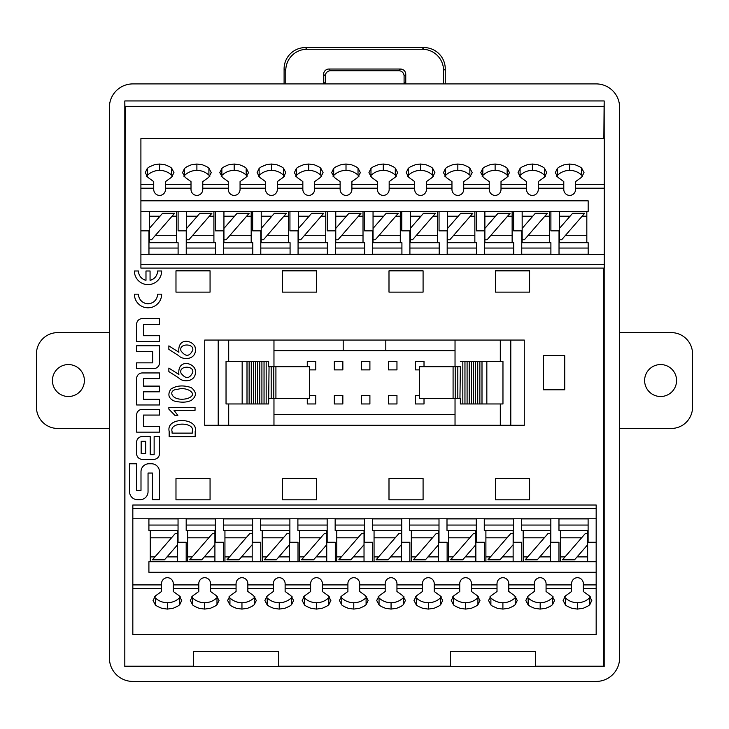 <?xml version="1.0" encoding="UTF-8"?>
<svg xmlns="http://www.w3.org/2000/svg" width="729" height="729" viewBox="0 0 729 729"><rect width="100%" height="100%" fill="white"/><g stroke="black" fill="none" stroke-linecap="round" stroke-linejoin="round"><path stroke-width="1.09" d="M159.46 335.704L159.46 341.409L136.642 341.409L136.642 324.232A5.613 5.613 0 0 1 142.255 318.619L159.46 318.619L159.46 324.332L143.431 324.332L143.431 335.704L159.46 335.704M138.483 294.17A9.541 9.541 0 0 0 148.023 303.711A9.541 9.541 0 0 0 157.564 294.17L161.656 294.17A13.632 13.632 0 0 1 148.023 307.802A13.632 13.632 0 0 1 134.391 294.17L138.483 294.17M168.864 349.373L168.864 345.874L178.906 352.262C177.293 337.882 191.481 339.45 194.98 346.667C198.206 359.588 183.353 360.937 178.605 355.606L168.864 349.373M174.113 400.986C168.481 398.371 167.415 394.389 170.914 389.04C176.555 385.477 183.325 384.994 191.235 387.591C196.693 392.002 196.748 396.239 191.381 400.303C187.043 402.526 181.284 402.754 174.113 400.986M169.164 436.625L169.164 431.45C165.729 416.35 198.798 417.48 195.19 431.45L195.19 436.625L169.164 436.625M603.858 138.556L604.095 106.37L124.905 106.37L124.814 100.948L124.814 666.516L604.186 666.516L604.186 268.108M124.814 666.516L125.142 106.598L603.858 106.598M125.142 666.188L193.531 666.188M278.742 666.188L450.258 666.188M535.469 666.188L603.858 666.188L603.858 268.108M195.035 407.329L195.035 410.372L174.04 410.372L177.84 415.393L174.951 415.393L168.864 409.151L168.864 407.329L195.035 407.329M168.864 371.59L168.864 368.09L178.906 374.478C177.293 360.099 191.481 361.666 194.98 368.892C198.206 381.814 183.353 383.153 178.605 377.832L168.864 371.59M152.416 499.684L159.46 499.684L159.46 471.736A7.964 7.964 0 0 0 151.495 463.762L148.962 463.762A7.964 7.964 0 0 0 140.998 471.736L140.998 490.407L136.624 490.407L136.624 463.772L129.58 463.772L129.58 491.72A7.964 7.964 0 0 0 137.553 499.693L140.077 499.693A7.964 7.964 0 0 0 148.042 491.72L148.042 473.048L152.416 473.048L152.416 499.684M159.46 426.447L159.46 432.151L136.642 432.151L136.642 414.974A5.613 5.613 0 0 1 142.255 409.361L159.46 409.361L159.46 415.074L143.431 415.074L143.431 426.447L159.46 426.447M142.255 459.343L153.837 459.343A5.613 5.613 0 0 0 159.451 453.73L159.451 436.553L154.138 436.553L154.138 454.677L150.22 454.677L150.22 436.553L142.255 436.553A5.613 5.613 0 0 0 136.642 442.166L136.642 453.73A5.613 5.613 0 0 0 142.255 459.343M150.065 270.988L150.065 280.31A9.541 9.541 0 0 0 157.564 270.988L161.656 270.988A13.632 13.632 0 0 1 148.023 284.629A13.632 13.632 0 0 1 134.391 270.988L138.483 270.988A9.541 9.541 0 0 0 145.982 280.31L145.982 270.988L150.065 270.988M136.642 368.555L153.837 368.555A5.613 5.613 0 0 0 159.451 362.942L159.451 345.765L136.642 345.765L136.642 351.469L152.662 351.469L152.662 362.842L136.642 362.842L136.642 368.555M159.46 399.255L159.46 404.969L136.642 404.969L136.642 378.561A5.613 5.613 0 0 1 142.255 372.947L159.46 372.947L159.46 378.661L143.44 378.661L143.44 386.106L159.46 386.106L159.46 391.819L143.44 391.819L143.44 399.255L159.46 399.255M124.814 100.948L604.186 100.948L604.186 138.556M604.186 100.948L604.095 106.37M619.595 107.327A23.446 23.428 -45 0 0 596.167 83.908L132.833 83.908A23.446 23.428 45 0 0 109.405 107.327L109.405 658.005A23.446 23.428 135 0 0 132.833 681.424L596.167 681.424A23.446 23.428 45 0 0 619.595 658.005L619.595 107.327M535.469 666.516L535.469 651.598L450.258 651.598L450.258 666.516M278.742 666.516L278.742 651.598L193.531 651.598L193.531 666.516M284.1 83.908L284.1 68.845A21.36 21.305 -135 0 1 305.378 47.576L423.986 47.576A21.36 21.305 -45 0 1 445.255 68.845L443.578 70.522L443.578 83.908M305.378 47.576L307.055 49.253A21.36 21.305 -135 0 0 285.777 70.522L284.1 68.845M285.777 83.908L285.777 70.522M323.712 83.908A5.331 5.322 0 0 1 323.603 82.842L323.603 74.358A5.34 5.322 45 0 1 328.916 69.036L330.592 70.713A5.34 5.322 45 0 0 325.28 76.026L323.603 74.358M323.603 82.842L325.28 82.842L325.28 76.026M330.592 70.713L398.763 70.713L400.44 69.036L328.916 69.036M400.44 69.036A5.34 5.322 135 0 1 405.761 74.358L405.761 82.842A5.331 5.322 0 0 1 405.652 83.908M405.761 74.358L404.085 76.026A5.34 5.322 135 0 0 398.763 70.713M404.085 76.026L404.085 82.842L405.761 82.842M403.975 83.908A5.331 5.322 0 0 0 404.085 82.842M325.28 82.842A5.331 5.322 0 0 0 325.38 83.908M445.255 83.908L445.255 68.845M443.578 70.522A21.36 21.305 -45 0 0 422.31 49.253L423.986 47.576M307.055 49.253L422.31 49.253M326.747 533.336L324.542 533.336L301.533 559.808L313.588 559.808L326.747 544.7L326.747 530.402L297.888 530.402L297.888 518.911L327.166 518.911L327.166 542.258L335.294 542.258L335.294 561.722L335.294 542.258M353.401 556.901L364.026 544.7L364.026 533.336L361.821 533.336L338.812 559.808L350.868 559.808L353.401 556.901L364.026 556.901L364.026 561.722L336.78 561.722L336.78 530.402L364.445 530.402M364.445 525.053L335.158 525.053M322.391 588.677L322.391 591.501L328.214 595.702L330.866 600.459L328.815 604.742L326.592 606.346L322.264 608.25L316.514 609.089L310.918 608.296L306.699 606.501L304.494 604.988L302.161 600.459L304.649 595.812L310.627 591.501L310.627 588.677L285.121 588.677L285.121 591.501L290.935 595.702L293.587 600.459L291.536 604.742L289.313 606.346L284.984 608.25L279.234 609.089L273.648 608.296L269.42 606.501L267.215 604.988L264.882 600.459L267.37 595.812L273.348 591.501L273.348 588.677L247.842 588.677L247.842 591.501L253.656 595.702L256.307 600.459L254.266 604.742L252.034 606.346L247.705 608.25L241.955 609.089L236.369 608.296L232.141 606.501L229.945 604.988L227.603 600.459L230.091 595.812L236.068 591.501L236.068 588.677L210.563 588.677L210.563 591.501L216.376 595.702L219.028 600.459L216.987 604.742L214.754 606.346L210.435 608.25L204.676 609.089L199.09 608.296L194.862 606.501L192.666 604.988L190.324 600.459L192.811 595.812L198.789 591.501L198.789 588.677L173.283 588.677L173.283 591.501L179.106 595.702L181.749 600.459L179.708 604.742L177.475 606.346L173.156 608.25L167.397 609.089L161.811 608.296L157.582 606.501L155.386 604.988L153.044 600.459L155.532 595.812L161.51 591.501L161.51 588.677L132.833 588.677L132.833 634.558L596.167 634.558L596.167 588.677L583.346 588.677L583.346 591.501L589.169 595.702L591.811 600.459L589.77 604.742L587.538 606.346L583.218 608.25L577.459 609.089L571.873 608.296L567.645 606.501L565.449 604.988L563.107 600.459L565.595 595.812L571.572 591.501L571.572 588.677L546.067 588.677L546.067 591.501L551.889 595.702L554.532 600.459L552.491 604.742L550.258 606.346L545.939 608.25L540.18 609.089L534.594 608.296L530.366 606.501L528.17 604.988L525.828 600.459L528.315 595.812L534.293 591.501L534.293 588.677L508.787 588.677L508.787 591.501L514.61 595.702L517.253 600.459L515.212 604.742L512.979 606.346L508.66 608.25L502.901 609.089L497.315 608.296L492.321 606.036L490.89 604.988L488.548 600.459L491.036 595.812L497.014 591.501L497.014 588.677L471.508 588.677L471.508 591.501L477.331 595.702L479.974 600.459L477.932 604.742L475.7 606.346L471.381 608.25L465.621 609.089L460.035 608.296L455.816 606.501L453.611 604.988L451.269 600.459L453.757 595.812L459.735 591.501L459.735 588.677L434.229 588.677L434.229 591.501L440.052 595.702L442.694 600.459L440.653 604.742L438.421 606.346L434.101 608.25L428.342 609.089L422.756 608.296L418.537 606.501L416.332 604.988L413.99 600.459L416.478 595.812L422.456 591.501L422.456 588.677L396.95 588.677L396.95 591.501L402.772 595.702L405.415 600.459L403.374 604.742L401.141 606.346L396.822 608.25L391.063 609.089L385.477 608.296L381.258 606.501L379.053 604.988L376.711 600.459L379.198 595.812L385.185 591.501L385.185 588.677L359.67 588.677L359.67 583.947A6.023 5.887 90 0 0 353.784 577.696A6.023 5.887 90 0 0 347.906 583.947L347.906 588.677L322.391 588.677L322.391 583.492M372.574 542.258L372.574 561.722L372.574 542.258L364.445 542.258L364.445 518.911L335.158 518.911L335.158 530.402L336.78 530.402M359.67 588.677L359.67 591.501L365.493 595.702L368.136 600.459L366.095 604.742L363.862 606.346L359.543 608.25L353.784 609.089L348.198 608.296L343.979 606.501L341.773 604.988L339.432 600.459L341.919 595.812L347.906 591.501L347.906 588.677M596.167 505.006L132.833 505.006L132.833 508.468L596.167 508.468L596.167 505.006M385.185 588.677L385.185 583.947A6.023 5.887 90 0 1 391.063 577.696A6.023 5.887 90 0 1 396.95 583.947L396.95 588.677M422.456 588.677L422.456 583.947A6.023 5.887 90 0 1 428.342 577.696A6.023 5.887 90 0 1 434.229 583.947L434.229 588.677M459.735 588.677L459.735 583.947A6.023 5.887 90 0 1 465.621 577.696A6.023 5.887 90 0 1 471.508 583.947L471.508 588.677M497.014 588.677L497.014 583.947A6.023 5.887 90 0 1 502.901 577.696A6.023 5.887 90 0 1 508.787 583.947L508.787 588.677M534.293 588.677L534.293 583.947A6.023 5.887 90 0 1 540.18 577.696A6.023 5.887 90 0 1 546.067 583.947L546.067 588.677M571.572 588.677L571.572 583.947A6.023 5.887 90 0 1 577.459 577.696A6.023 5.887 90 0 1 583.346 583.947L583.346 588.677M596.167 588.677L596.167 508.468M150.256 561.722L150.256 537.811L171.534 537.811L152.425 559.808L164.472 559.808L167.005 556.901L177.493 556.901L177.493 561.722L148.907 561.722L148.907 572.283L596.167 572.283M167.005 556.901L177.493 544.855L177.493 530.402L148.907 530.402L148.907 518.911L178.049 518.911L178.049 542.258L186.187 542.258L186.187 561.722L186.187 542.258M204.284 556.901L214.909 544.7L214.909 533.336L212.704 533.336L189.695 559.808L201.751 559.808L204.284 556.901L214.909 556.901L214.909 561.722L177.493 561.722M214.909 533.336L214.909 530.402L186.187 530.402L186.187 518.911L215.328 518.911L215.328 542.258L223.466 542.258L223.466 561.722L223.466 542.258M241.563 556.901L252.188 544.7L252.188 533.336L249.983 533.336L226.974 559.808L239.03 559.808L241.563 556.901L252.188 556.901L252.188 561.722L214.909 561.722M252.608 530.402L223.329 530.402L223.329 518.911L252.608 518.911L252.608 542.258L260.736 542.258L260.736 561.722L260.736 542.258M278.843 556.901L289.468 544.7L289.468 533.336L287.262 533.336L264.253 559.808L276.309 559.808L278.843 556.901L289.468 556.901L289.468 561.722L252.188 561.722M289.468 533.336L289.468 530.402L260.608 530.402L260.608 518.911L289.887 518.911L289.887 542.258L298.015 542.258L298.015 561.722L298.015 542.258M316.122 556.901L326.747 556.901L326.747 561.722L289.468 561.722M336.78 561.722L326.747 561.722M390.671 556.901L401.305 544.7L401.305 533.336L399.1 533.336L376.091 559.808L388.138 559.808L390.671 556.901L401.305 556.901L401.305 561.722L364.026 561.722M401.305 533.336L401.305 530.402L372.437 530.402L372.437 518.911L401.725 518.911L401.725 542.258L409.853 542.258L409.853 561.722L409.853 542.258M427.95 556.901L438.585 544.7L438.585 533.336L436.37 533.336L413.37 559.808L425.417 559.808L427.95 556.901L438.585 556.901L438.585 561.722L401.305 561.722M439.004 530.402L409.716 530.402L409.716 518.911L439.004 518.911L439.004 542.258L447.132 542.258L447.132 561.722L447.132 542.258M465.23 556.901L475.855 544.7L475.855 533.336L473.65 533.336L450.65 559.808L462.696 559.808L465.23 556.901L475.855 556.901L475.855 561.722L438.585 561.722M475.855 533.336L475.855 530.402L446.995 530.402L446.995 518.911L476.283 518.911L476.283 542.258L484.411 542.258L484.411 561.722L484.411 542.258M502.509 556.901L513.134 544.7L513.134 533.336L510.929 533.336L487.929 559.808L499.976 559.808L502.509 556.901L513.134 556.901L513.134 561.722L475.855 561.722M513.134 533.336L513.134 530.402L484.275 530.402L484.275 518.911L513.562 518.911L513.562 542.258L521.691 542.258L521.691 561.722L521.691 542.258M539.788 556.901L550.413 544.7L550.413 533.336L548.208 533.336L525.208 559.808L537.255 559.808L539.788 556.901L550.413 556.901L550.413 561.722L513.134 561.722M550.832 530.402L521.554 530.402L521.554 518.911L550.832 518.911L550.832 542.258L558.97 542.258L558.97 561.722L558.97 542.258M577.067 556.901L587.647 544.754L587.647 533.336L585.487 533.336L562.478 559.808L574.534 559.808L577.067 556.901L587.647 556.901L587.647 561.722L550.413 561.722M587.647 533.336L587.647 530.402L558.97 530.402L558.97 518.911L588.112 518.911L588.112 542.258L596.167 542.258M132.833 508.468L132.833 588.677M161.51 588.677L161.51 583.947A6.023 5.887 90 0 1 167.397 577.696A6.023 5.887 90 0 1 173.283 583.947L173.283 588.677M198.789 588.677L198.789 583.947A6.023 5.887 90 0 1 204.676 577.696A6.023 5.887 90 0 1 210.563 583.947L210.563 588.677M236.068 588.677L236.068 583.947A6.023 5.887 90 0 1 241.955 577.696A6.023 5.887 90 0 1 247.842 583.947L247.842 588.677M273.348 588.677L273.348 583.947A6.023 5.887 90 0 1 279.234 577.696A6.023 5.887 90 0 1 285.121 583.947L285.121 588.677M310.627 588.677L310.627 583.947A6.023 5.887 90 0 1 316.514 577.696A6.023 5.887 90 0 1 322.391 583.947M587.647 561.722L596.167 561.722M326.747 556.901L326.747 544.7M303.51 596.878A7.354 7.19 180 0 0 304.494 597.98A17.396 17.013 180 0 0 316.514 602.737A17.396 17.013 0 0 0 328.815 597.689A7.354 7.19 180 0 0 329.508 596.878M299.501 561.722L299.501 537.811L320.651 537.811M299.501 556.901L304.057 556.901M299.501 537.811L299.501 530.402M304.494 604.988L304.494 597.98M328.815 604.742L328.815 597.689M310.627 583.947L310.627 583.492M327.166 525.053L297.888 525.053M252.608 525.053L223.329 525.053M214.909 556.901L214.909 544.7M191.681 596.878A7.354 7.19 180 0 0 192.666 597.98A17.396 17.013 180 0 0 204.676 602.737A17.396 17.013 0 0 0 216.987 597.689A7.354 7.19 180 0 0 217.67 596.878M187.663 561.722L187.663 537.811L208.813 537.811M187.663 556.901L192.228 556.901M187.663 537.811L187.663 530.402M192.666 604.988L192.666 597.98M216.987 604.742L216.987 597.689M210.563 583.947L210.563 583.492M198.789 583.947L198.789 583.492M215.328 525.053L186.187 525.053M177.493 556.901L177.493 544.855M150.256 556.901L154.949 556.901M177.493 533.336L175.425 533.336L171.534 537.811M150.256 537.811L150.256 530.402M173.283 583.947L173.283 583.492M161.51 583.947L161.51 583.492M155.386 604.988L155.386 597.98A17.396 17.013 180 0 0 167.397 602.737A17.396 17.013 0 0 0 179.708 597.689A7.354 7.19 180 0 0 180.391 596.878M154.402 596.878A7.354 7.19 180 0 0 155.386 597.98M179.708 604.742L179.708 597.689M177.493 530.402L178.049 530.402M178.049 525.053L148.907 525.053M178.049 537.446L177.493 537.446M289.468 556.901L289.468 544.7M266.231 596.878A7.354 7.19 180 0 0 267.215 597.98A17.396 17.013 180 0 0 279.234 602.737A17.396 17.013 0 0 0 291.536 597.689A7.354 7.19 180 0 0 292.229 596.878M262.221 561.722L262.221 537.811L283.371 537.811M262.221 556.901L266.787 556.901M262.221 537.811L262.221 530.402M267.215 604.988L267.215 597.98M291.536 604.742L291.536 597.689M285.121 583.947L285.121 583.492M273.348 583.947L273.348 583.492M289.887 525.053L260.608 525.053M252.188 556.901L252.188 544.7M228.961 596.878A7.354 7.19 180 0 0 229.945 597.98A17.396 17.013 180 0 0 241.955 602.737A17.396 17.013 0 0 0 254.266 597.689A7.354 7.19 180 0 0 254.95 596.878M224.942 561.722L224.942 537.811L246.092 537.811M224.942 556.901L229.507 556.901M252.188 530.402L252.188 533.336M224.942 537.811L224.942 530.402M229.945 604.988L229.945 597.98M254.266 604.742L254.266 597.689M247.842 583.947L247.842 583.492M236.068 583.947L236.068 583.492M550.832 525.053L521.554 525.053M513.134 556.901L513.134 544.7M489.906 596.878A7.354 7.19 180 0 0 490.89 597.98A17.396 17.013 180 0 0 502.901 602.737A17.396 17.013 0 0 0 515.212 597.689A7.354 7.19 180 0 0 515.895 596.878M485.897 561.722L485.897 537.811L507.047 537.811M485.897 556.901L490.453 556.901M485.897 537.811L485.897 530.402M490.89 604.988L490.89 597.98M515.212 604.742L515.212 597.689M508.787 583.947L508.787 583.492M497.014 583.947L497.014 583.492M513.562 525.053L484.275 525.053M475.855 556.901L475.855 544.7M452.627 596.878A7.354 7.19 180 0 0 453.611 597.98A17.396 17.013 180 0 0 465.621 602.737A17.396 17.013 0 0 0 477.932 597.689A7.354 7.19 180 0 0 478.616 596.878M448.617 561.722L448.617 537.811L469.768 537.811M448.617 556.901L453.174 556.901M448.617 537.811L448.617 530.402M453.611 604.988L453.611 597.98M477.932 604.742L477.932 597.689M471.508 583.947L471.508 583.492M459.735 583.947L459.735 583.492M476.283 525.053L446.995 525.053M439.004 525.053L409.716 525.053M401.305 556.901L401.305 544.7M378.069 596.878A7.354 7.19 180 0 0 379.053 597.98A17.396 17.013 180 0 0 391.063 602.737A17.396 17.013 0 0 0 403.374 597.689A7.354 7.19 180 0 0 404.066 596.878M374.059 561.722L374.059 537.811L395.209 537.811M374.059 556.901L378.615 556.901M374.059 537.811L374.059 530.402M379.053 604.988L379.053 597.98M403.374 604.742L403.374 597.689M396.95 583.947L396.95 583.492M385.185 583.947L385.185 583.492M401.725 525.053L372.437 525.053M438.585 556.901L438.585 544.7M415.348 596.878A7.354 7.19 180 0 0 416.332 597.98A17.396 17.013 180 0 0 428.342 602.737A17.396 17.013 0 0 0 440.653 597.689A7.354 7.19 180 0 0 441.346 596.878M411.338 561.722L411.338 537.811L432.488 537.811M411.338 556.901L415.894 556.901M438.585 530.402L438.585 533.336M411.338 537.811L411.338 530.402M416.332 604.988L416.332 597.98M440.653 604.742L440.653 597.689M434.229 583.947L434.229 583.492M422.456 583.947L422.456 583.492M364.026 556.901L364.026 544.7M340.789 596.878A7.354 7.19 180 0 0 341.773 597.98A17.396 17.013 180 0 0 353.784 602.737A17.396 17.013 0 0 0 366.095 597.689A7.354 7.19 180 0 0 366.787 596.878M336.78 537.811L357.93 537.811M336.78 556.901L341.336 556.901M364.026 530.402L364.026 533.336M341.773 604.988L341.773 597.98M366.095 604.742L366.095 597.689M359.67 583.947L359.67 583.492M347.906 583.947L347.906 583.492M587.647 556.901L587.647 544.754M560.401 561.722L560.401 537.811L581.596 537.811M560.401 556.901L565.011 556.901M564.465 596.878A7.354 7.19 180 0 0 565.449 597.98A17.396 17.013 180 0 0 577.459 602.737A17.396 17.013 0 0 0 589.77 597.689A7.354 7.19 180 0 0 590.454 596.878M560.401 537.811L560.401 530.402M583.346 583.947L583.346 583.492M571.572 583.947L571.572 583.492M565.449 604.988L565.449 597.98M589.77 604.742L589.77 597.689M588.112 525.053L558.97 525.053M587.647 530.402L588.112 530.402M588.112 537.446L587.647 537.446M588.112 531.14L587.647 531.14M550.413 556.901L550.413 544.7M527.185 596.878A7.354 7.19 180 0 0 528.17 597.98A17.396 17.013 180 0 0 540.18 602.737A17.396 17.013 0 0 0 552.491 597.689A7.354 7.19 180 0 0 553.174 596.878M523.167 561.722L523.167 537.811L544.317 537.811M523.167 556.901L527.732 556.901M550.413 530.402L550.413 533.336M523.167 537.811L523.167 530.402M528.17 604.988L528.17 597.98M552.491 604.742L552.491 597.689M546.067 583.947L546.067 583.492M534.293 583.947L534.293 583.492M447.606 239.768L449.811 239.768L472.82 213.296L460.764 213.296L447.606 228.414L447.606 242.711L476.474 242.711L476.474 254.202L447.187 254.202L447.187 230.847L439.058 230.847L439.058 211.392L439.058 230.847M420.961 216.212L410.327 228.414L410.327 239.768L412.532 239.768L435.541 213.296L423.485 213.296L420.961 216.212L410.327 216.212L410.327 211.392L437.573 211.392L437.573 242.711L409.908 242.711M409.908 248.051L439.195 248.051M451.962 184.437L451.962 181.612L446.139 177.411L443.487 172.655L445.537 168.363L447.761 166.768L453.019 164.608L457.839 164.025L463.434 164.818L467.654 166.604L469.859 168.117L472.192 172.655L469.704 177.293L463.726 181.612L463.726 184.437L489.241 184.437L489.241 181.612L483.418 177.411L480.766 172.655L482.817 168.363L485.04 166.768L490.298 164.608L495.119 164.025L500.714 164.818L504.933 166.604L507.138 168.117L509.471 172.655L506.983 177.293L501.005 181.612L501.005 184.437L526.511 184.437L526.511 181.612L520.697 177.411L518.046 172.655L520.087 168.363L522.319 166.768L527.577 164.608L532.398 164.025L537.984 164.818L542.212 166.604L544.408 168.117L546.75 172.655L544.262 177.293L538.284 181.612L538.284 184.437L563.79 184.437L563.79 181.612L557.977 177.411L555.325 172.655L557.366 168.363L559.599 166.768L563.918 164.863L569.677 164.025L575.263 164.818L579.491 166.604L581.687 168.117L584.029 172.655L581.542 177.293L575.564 181.612L575.564 184.437L604.241 184.437L604.241 138.556L140.907 138.556L140.907 184.437L153.728 184.437L153.728 181.612L147.914 177.411L145.262 172.655L147.304 168.363L149.536 166.768L154.794 164.608L159.615 164.025L165.201 164.818L169.429 166.604L171.625 168.117L173.967 172.655L171.479 177.293L165.501 181.612L165.501 184.437L191.007 184.437L191.007 181.612L185.193 177.411L182.542 172.655L184.583 168.363L186.815 166.768L191.135 164.863L196.894 164.025L202.48 164.818L206.708 166.604L208.904 168.117L211.246 172.655L208.758 177.293L202.78 181.612L202.78 184.437L228.286 184.437L228.286 181.612L222.463 177.411L219.821 172.655L221.862 168.363L224.095 166.768L228.414 164.863L234.173 164.025L239.759 164.818L243.987 166.604L246.183 168.117L248.525 172.655L246.037 177.293L240.06 181.612L240.06 184.437L265.566 184.437L265.566 181.612L259.743 177.411L257.1 172.655L259.141 168.363L261.374 166.768L266.623 164.608L271.452 164.025L277.038 164.818L281.257 166.604L283.463 168.117L285.804 172.655L283.317 177.293L277.339 181.612L277.339 184.437L302.845 184.437L302.845 181.612L297.022 177.411L294.379 172.655L296.421 168.363L298.653 166.768L303.902 164.608L308.732 164.025L314.317 164.818L318.537 166.604L320.742 168.117L323.084 172.655L320.596 177.293L314.618 181.612L314.618 184.437L340.124 184.437L340.124 181.612L334.301 177.411L331.659 172.655L333.7 168.363L335.932 166.768L341.181 164.608L346.011 164.025L351.597 164.818L355.816 166.604L358.021 168.117L360.363 172.655L357.875 177.293L351.897 181.612L351.897 184.437L377.403 184.437L377.403 181.612L371.58 177.411L368.938 172.655L370.979 168.363L373.212 166.768L378.46 164.608L383.29 164.025L388.876 164.818L393.095 166.604L395.3 168.117L397.642 172.655L395.154 177.293L389.168 181.612L389.168 184.437L414.683 184.437L414.683 189.157A6.023 5.887 -90 0 0 420.569 195.408A6.023 5.887 -90 0 0 426.447 189.157L426.447 184.437L451.962 184.437L451.962 189.622M401.779 230.847L401.779 211.392L401.779 230.847L409.908 230.847L409.908 254.202L439.195 254.202L439.195 242.711L437.573 242.711M414.683 184.437L414.683 181.612L408.86 177.411L406.217 172.655L408.258 168.363L410.491 166.768L415.74 164.608L420.569 164.025L426.155 164.818L430.374 166.604L432.579 168.117L434.921 172.655L432.434 177.293L426.447 181.612L426.447 184.437M140.907 268.108L604.241 268.108L604.241 264.645L140.907 264.645L140.907 268.108M389.168 184.437L389.168 189.157A6.023 5.887 -90 0 1 383.29 195.408A6.023 5.887 -90 0 1 377.403 189.157L377.403 184.437M351.897 184.437L351.897 189.157A6.023 5.887 -90 0 1 346.011 195.408A6.023 5.887 -90 0 1 340.124 189.157L340.124 184.437M314.618 184.437L314.618 189.157A6.023 5.887 -90 0 1 308.732 195.408A6.023 5.887 -90 0 1 302.845 189.157L302.845 184.437M277.339 184.437L277.339 189.157A6.023 5.887 -90 0 1 271.452 195.408A6.023 5.887 -90 0 1 265.566 189.157L265.566 184.437M240.06 184.437L240.06 189.157A6.023 5.887 -90 0 1 234.173 195.408A6.023 5.887 -90 0 1 228.286 189.157L228.286 184.437M202.78 184.437L202.78 189.157A6.023 5.887 -90 0 1 196.894 195.408A6.023 5.887 -90 0 1 191.007 189.157L191.007 184.437M165.501 184.437L165.501 189.157A6.023 5.887 -90 0 1 159.615 195.408A6.023 5.887 -90 0 1 153.728 189.157L153.728 184.437M140.907 184.437L140.907 264.645M586.827 211.392L586.827 235.294L565.54 235.294L584.658 213.296L572.602 213.296L570.069 216.212L559.58 216.212L559.58 211.392L588.166 211.392L588.166 200.821L140.907 200.821M570.069 216.212L559.58 228.259L559.58 242.711L588.166 242.711L588.166 254.202L559.025 254.202L559.025 230.847L550.896 230.847L550.896 211.392L550.896 230.847M532.79 216.212L522.164 228.414L522.164 239.768L524.37 239.768L547.379 213.296L535.323 213.296L532.79 216.212L522.164 216.212L522.164 211.392L559.58 211.392M522.164 239.768L522.164 242.711L550.896 242.711L550.896 254.202L521.745 254.202L521.745 230.847L513.617 230.847L513.617 211.392L513.617 230.847M495.51 216.212L484.885 228.414L484.885 239.768L487.09 239.768L510.1 213.296L498.044 213.296L495.51 216.212L484.885 216.212L484.885 211.392L522.164 211.392M484.885 239.768L484.885 242.711L513.745 242.711L513.745 254.202L484.466 254.202L484.466 230.847L476.338 230.847L476.338 211.392L476.338 230.847M458.231 216.212L447.606 216.212L447.606 211.392L484.885 211.392M437.573 211.392L447.606 211.392M383.682 216.212L373.048 228.414L373.048 239.768L375.262 239.768L398.262 213.296L386.215 213.296L383.682 216.212L373.048 216.212L373.048 211.392L410.327 211.392M372.628 242.711L401.916 242.711L401.916 254.202L372.628 254.202L372.628 230.847L364.5 230.847L364.5 211.392L364.5 230.847M346.403 216.212L335.768 228.414L335.768 239.768L337.983 239.768L360.983 213.296L348.936 213.296L346.403 216.212L335.768 216.212L335.768 211.392L373.048 211.392M335.768 239.768L335.768 242.711L364.637 242.711L364.637 254.202L335.349 254.202L335.349 230.847L327.221 230.847L327.221 211.392L327.221 230.847M309.123 216.212L298.498 228.414L298.498 239.768L300.703 239.768L323.703 213.296L311.657 213.296L309.123 216.212L298.498 216.212L298.498 211.392L335.768 211.392M298.07 242.711L327.357 242.711L327.357 254.202L298.07 254.202L298.07 230.847L289.942 230.847L289.942 211.392L289.942 230.847M271.844 216.212L261.219 228.414L261.219 239.768L263.424 239.768L286.424 213.296L274.377 213.296L271.844 216.212L261.219 216.212L261.219 211.392L298.498 211.392M261.219 239.768L261.219 242.711L290.078 242.711L290.078 254.202L260.791 254.202L260.791 230.847L252.662 230.847L252.662 211.392L252.662 230.847M234.565 216.212L223.94 228.414L223.94 239.768L226.145 239.768L249.145 213.296L237.098 213.296L234.565 216.212L223.94 216.212L223.94 211.392L261.219 211.392M223.521 242.711L252.799 242.711L252.799 254.202L223.521 254.202L223.521 230.847L215.383 230.847L215.383 211.392L215.383 230.847M197.286 216.212L186.66 228.414L186.66 239.768L188.866 239.768L211.875 213.296L199.819 213.296L197.286 216.212L186.66 216.212L186.66 211.392L223.94 211.392M186.241 242.711L215.52 242.711L215.52 254.202L186.241 254.202L186.241 230.847L178.104 230.847L178.104 211.392L178.104 230.847M160.006 216.212L149.427 228.35L149.427 239.768L151.586 239.768L174.595 213.296L162.54 213.296L160.006 216.212L149.427 216.212L149.427 211.392L186.66 211.392M149.427 239.768L149.427 242.711L178.104 242.711L178.104 254.202L148.962 254.202L148.962 230.847L140.907 230.847M604.241 264.645L604.241 184.437M575.564 184.437L575.564 189.157A6.023 5.887 -90 0 1 569.677 195.408A6.023 5.887 -90 0 1 563.79 189.157L563.79 184.437M538.284 184.437L538.284 189.157A6.023 5.887 -90 0 1 532.398 195.408A6.023 5.887 -90 0 1 526.511 189.157L526.511 184.437M501.005 184.437L501.005 189.157A6.023 5.887 -90 0 1 495.119 195.408A6.023 5.887 -90 0 1 489.241 189.157L489.241 184.437M463.726 184.437L463.726 189.157A6.023 5.887 -90 0 1 457.839 195.408A6.023 5.887 -90 0 1 451.962 189.157M149.427 211.392L140.907 211.392M447.606 216.212L447.606 228.414M470.843 176.236A7.354 7.19 -0 0 0 469.859 175.133A17.396 17.013 -0 0 0 457.839 170.376A17.396 17.013 180 0 0 445.537 175.425A7.354 7.19 -0 0 0 444.845 176.236M474.852 211.392L474.852 235.294L453.702 235.294M474.852 216.212L470.296 216.212M474.852 235.294L474.852 242.711M469.859 168.117L469.859 175.133M445.537 168.363L445.537 175.425M463.726 189.157L463.726 189.622M447.187 248.051L476.474 248.051M372.628 248.051L401.916 248.051M410.327 216.212L410.327 228.414M433.564 176.236A7.354 7.19 -0 0 0 432.579 175.133A17.396 17.013 -0 0 0 420.569 170.376A17.396 17.013 180 0 0 408.258 175.425A7.354 7.19 -0 0 0 407.566 176.236M437.573 235.294L416.423 235.294M437.573 216.212L433.017 216.212M410.327 242.711L410.327 239.768M432.579 168.117L432.579 175.133M408.258 168.363L408.258 175.425M414.683 189.157L414.683 189.622M426.447 189.157L426.447 189.622M298.07 248.051L327.357 248.051M335.768 216.212L335.768 228.414M359.005 176.236A7.354 7.19 -0 0 0 358.021 175.133A17.396 17.013 -0 0 0 346.011 170.376A17.396 17.013 180 0 0 333.7 175.425A7.354 7.19 -0 0 0 333.007 176.236M363.015 211.392L363.015 235.294L341.865 235.294M363.015 216.212L358.458 216.212M363.015 235.294L363.015 242.711M358.021 168.117L358.021 175.133M333.7 168.363L333.7 175.425M340.124 189.157L340.124 189.622M351.897 189.157L351.897 189.622M335.349 248.051L364.637 248.051M149.427 216.212L149.427 228.35M176.673 211.392L176.673 235.294L155.477 235.294M176.673 216.212L172.062 216.212M172.609 176.236A7.354 7.19 -0 0 0 171.625 175.133A17.396 17.013 -0 0 0 159.615 170.376A17.396 17.013 180 0 0 147.304 175.425A7.354 7.19 -0 0 0 146.62 176.236M176.673 235.294L176.673 242.711M153.728 189.157L153.728 189.622M165.501 189.157L165.501 189.622M171.625 168.117L171.625 175.133M147.304 168.363L147.304 175.425M148.962 248.051L178.104 248.051M149.427 242.711L148.962 242.711M148.962 235.667L149.427 235.667M148.962 241.973L149.427 241.973M223.521 248.051L252.799 248.051M261.219 216.212L261.219 228.414M284.447 176.236A7.354 7.19 -0 0 0 283.463 175.133A17.396 17.013 -0 0 0 271.452 170.376A17.396 17.013 180 0 0 259.141 175.425A7.354 7.19 -0 0 0 258.458 176.236M288.456 211.392L288.456 235.294L267.306 235.294M288.456 216.212L283.9 216.212M288.456 235.294L288.456 242.711M283.463 168.117L283.463 175.133M259.141 168.363L259.141 175.425M265.566 189.157L265.566 189.622M277.339 189.157L277.339 189.622M260.791 248.051L290.078 248.051M186.241 248.051L215.52 248.051M223.94 216.212L223.94 228.414M247.167 176.236A7.354 7.19 -0 0 0 246.183 175.133A17.396 17.013 -0 0 0 234.173 170.376A17.396 17.013 180 0 0 221.862 175.425A7.354 7.19 -0 0 0 221.179 176.236M251.186 211.392L251.186 235.294L230.036 235.294M251.186 216.212L246.621 216.212M223.94 242.711L223.94 239.768M251.186 235.294L251.186 242.711M246.183 168.117L246.183 175.133M221.862 168.363L221.862 175.425M228.286 189.157L228.286 189.622M240.06 189.157L240.06 189.622M186.66 216.212L186.66 228.414M209.888 176.236A7.354 7.19 -0 0 0 208.904 175.133A17.396 17.013 -0 0 0 196.894 170.376A17.396 17.013 180 0 0 184.583 175.425A7.354 7.19 -0 0 0 183.899 176.236M213.907 211.392L213.907 235.294L192.757 235.294M213.907 216.212L209.341 216.212M186.66 242.711L186.66 239.768M213.907 235.294L213.907 242.711M208.904 168.117L208.904 175.133M184.583 168.363L184.583 175.425M191.007 189.157L191.007 189.622M202.78 189.157L202.78 189.622M298.498 216.212L298.498 228.414M321.726 176.236A7.354 7.19 -0 0 0 320.742 175.133A17.396 17.013 -0 0 0 308.732 170.376A17.396 17.013 180 0 0 296.421 175.425A7.354 7.19 -0 0 0 295.737 176.236M325.735 211.392L325.735 235.294L304.585 235.294M325.735 216.212L321.179 216.212M298.498 242.711L298.498 239.768M325.735 235.294L325.735 242.711M320.742 168.117L320.742 175.133M296.421 168.363L296.421 175.425M302.845 189.157L302.845 189.622M314.618 189.157L314.618 189.622M373.048 216.212L373.048 228.414M396.284 176.236A7.354 7.19 -0 0 0 395.3 175.133A17.396 17.013 -0 0 0 383.29 170.376A17.396 17.013 180 0 0 370.979 175.425A7.354 7.19 -0 0 0 370.286 176.236M400.294 211.392L400.294 235.294L379.144 235.294M400.294 216.212L395.738 216.212M373.048 242.711L373.048 239.768M400.294 235.294L400.294 242.711M395.3 168.117L395.3 175.133M370.979 168.363L370.979 175.425M377.403 189.157L377.403 189.622M389.168 189.157L389.168 189.622M484.885 216.212L484.885 228.414M508.122 176.236A7.354 7.19 -0 0 0 507.138 175.133A17.396 17.013 -0 0 0 495.119 170.376A17.396 17.013 180 0 0 482.817 175.425A7.354 7.19 -0 0 0 482.124 176.236M512.132 211.392L512.132 235.294L490.981 235.294M512.132 216.212L507.566 216.212M512.132 235.294L512.132 242.711M507.138 168.117L507.138 175.133M482.817 168.363L482.817 175.425M489.241 189.157L489.241 189.622M501.005 189.157L501.005 189.622M484.466 248.051L513.745 248.051M522.164 216.212L522.164 228.414M545.401 176.236A7.354 7.19 -0 0 0 544.408 175.133A17.396 17.013 -0 0 0 532.398 170.376A17.396 17.013 180 0 0 520.087 175.425A7.354 7.19 -0 0 0 519.403 176.236M549.411 211.392L549.411 235.294L528.261 235.294M549.411 216.212L544.845 216.212M549.411 235.294L549.411 242.711M544.408 168.117L544.408 175.133M520.087 168.363L520.087 175.425M526.511 189.157L526.511 189.622M538.284 189.157L538.284 189.622M521.745 248.051L550.896 248.051M559.58 216.212L559.58 228.259M586.827 216.212L582.125 216.212M559.58 239.768L561.649 239.768L565.54 235.294M586.827 235.294L586.827 242.711M563.79 189.157L563.79 189.622M575.564 189.157L575.564 189.622M581.687 168.117L581.687 175.133A17.396 17.013 -0 0 0 569.677 170.376A17.396 17.013 180 0 0 557.366 175.425A7.354 7.19 -0 0 0 556.683 176.236M582.671 176.236A7.354 7.19 -0 0 0 581.687 175.133M557.366 168.363L557.366 175.425M559.58 242.711L559.025 242.711M559.025 248.051L588.166 248.051M559.025 235.667L559.58 235.667M510.792 425.271L510.792 340.06L524.26 340.06L524.26 425.271L204.74 425.271L204.74 340.06L273.967 340.06L273.967 366.687M273.967 425.271L273.967 398.645M268.646 361.365L268.646 366.687L268.646 361.365L266.167 361.365L266.167 403.966L226.036 403.966L226.036 361.365L242.165 361.365L242.165 403.966M275.917 366.687L275.917 398.645L309.351 398.645L309.351 366.687L269.047 366.687L268.646 403.966L266.167 403.966M273.967 350.713L385.805 350.713L385.805 340.06L510.792 340.06M385.805 350.713L455.033 350.713M455.033 414.619L273.967 414.619M460.354 366.687L459.953 398.645L419.649 398.645L419.649 366.687L453.083 366.687L453.083 398.645M460.354 403.966L460.354 398.645L460.354 403.966L502.964 403.966L502.964 361.365L486.835 361.365L486.835 403.966M455.033 425.271L455.033 398.645M455.033 366.687L455.033 340.06M343.195 350.713L343.195 340.06L273.967 340.06M343.195 340.06L385.805 340.06M268.646 398.645L268.646 403.966M266.167 361.365L264.044 361.365L264.044 403.966L264.035 361.365L261.911 361.365L261.911 403.966M261.911 361.365L259.788 361.365L259.788 403.966M259.788 361.365L257.656 361.365L257.656 403.966M257.656 361.365L255.524 361.365L255.524 403.966M255.524 361.365L253.391 361.365L253.391 403.966M253.391 361.365L251.268 361.365L251.268 403.966M251.268 361.365L249.136 361.365L249.136 403.966M249.136 361.365L247.003 361.365L247.003 403.966M247.003 361.365L242.165 361.365M275.917 398.645L269.047 398.645M273.794 366.687L273.794 398.645M271.179 366.687L271.179 398.645M460.354 361.365L477.732 361.365L477.732 403.966M477.732 361.365L479.864 361.365L479.864 403.966M479.864 361.365L481.997 361.365L481.997 403.966M481.997 361.365L486.835 361.365M462.833 361.365L462.833 403.966M464.956 361.365L464.956 403.966L464.965 361.365M467.089 361.365L467.089 403.966M469.212 361.365L469.212 403.966M471.344 361.365L471.344 403.966M473.476 361.365L473.476 403.966M475.609 361.365L475.609 403.966M459.953 366.687L457.821 366.687L457.821 398.645M457.821 366.687L455.206 366.687L455.206 398.645M455.206 366.687L453.083 366.687M334.329 369.885L342.849 369.885L342.849 361.365L334.329 361.365L334.329 369.885M334.329 403.966L342.849 403.966L342.849 395.446L334.329 395.446L334.329 403.966M361.384 369.885L369.904 369.885L369.904 361.365L361.384 361.365L361.384 369.885M361.384 403.966L369.904 403.966L369.904 395.446L361.384 395.446L361.384 403.966M388.439 369.885L396.959 369.885L396.959 361.365L388.439 361.365L388.439 369.885M388.439 403.966L396.959 403.966L396.959 395.446L388.439 395.446L388.439 403.966M424.014 366.687L424.014 361.365L415.494 361.365L415.494 369.885L419.649 369.885M419.649 395.446L415.494 395.446L415.494 403.966L424.014 403.966L424.014 398.645M309.351 369.885L315.794 369.885L315.794 361.365L307.274 361.365L307.274 366.687M307.274 398.645L307.274 403.966L315.794 403.966L315.794 395.446L309.351 395.446M192.301 433.126L192.301 431.45C195.436 421.708 169.092 421.708 172.062 431.45L172.062 433.126L192.301 433.126M187.043 398.626C199.992 394.571 186.916 386.306 177.994 389.268C166.668 389.55 171.47 402.126 187.043 398.626M192.757 372.355C194.215 365.284 178.332 365.466 181.038 373.184C185.649 379.226 189.549 378.943 192.757 372.355M192.757 350.13C194.215 343.067 178.332 343.25 181.038 350.968C185.649 357 189.549 356.727 192.757 350.13M141.162 453.693L145.709 453.693L145.709 441.227L141.162 441.227L141.162 453.693M495.51 478.525L529.591 478.525L529.591 499.821L495.51 499.821L495.51 478.525M564.738 355.716L564.738 389.796L543.433 389.796L543.433 355.716L564.738 355.716M175.981 478.525L210.061 478.525L210.061 499.821L175.981 499.821L175.981 478.525M282.488 478.525L316.568 478.525L316.568 499.821L282.488 499.821L282.488 478.525M388.994 478.525L423.084 478.525L423.084 499.821L388.994 499.821L388.994 478.525M388.994 270.833L423.084 270.833L423.084 292.129L388.994 292.129L388.994 270.833M175.981 270.833L210.061 270.833L210.061 292.129L175.981 292.129L175.981 270.833M495.51 270.833L529.591 270.833L529.591 292.129L495.51 292.129L495.51 270.833M282.488 270.833L316.568 270.833L316.568 292.129L282.488 292.129L282.488 270.833M619.595 332.606L671.245 332.606A21.305 21.305 0 0 1 692.55 353.911L692.55 407.165A21.305 21.305 0 0 1 671.245 428.461L619.595 428.461M676.576 380.538A15.974 15.974 0 0 1 652.61 394.371A15.974 15.974 0 0 1 652.61 366.696A15.974 15.974 0 0 1 676.576 380.538M109.405 428.461L57.755 428.461A21.305 21.305 0 0 1 36.45 407.165L36.45 353.911A21.305 21.305 0 0 1 57.755 332.606L109.405 332.606M52.424 380.538A15.974 15.974 0 0 1 76.39 366.696A15.974 15.974 0 0 1 76.39 394.371A15.974 15.974 0 0 1 52.424 380.538M347.906 584.904L322.391 584.904M385.185 584.904L359.67 584.904M422.456 584.904L396.95 584.904M459.735 584.904L434.229 584.904M497.014 584.904L471.508 584.904M534.293 584.904L508.787 584.904M571.572 584.904L546.067 584.904M596.167 584.904L583.346 584.904M132.833 518.784L596.167 518.784M161.51 584.904L132.833 584.904M198.789 584.904L173.283 584.904M236.068 584.904L210.563 584.904M273.348 584.904L247.842 584.904M310.627 584.904L285.121 584.904M316.514 609.089L316.514 602.737M204.676 609.089L204.676 602.737M167.397 609.089L167.397 602.737M279.234 609.089L279.234 602.737M241.955 609.089L241.955 602.737M502.901 609.089L502.901 602.737M465.621 609.089L465.621 602.737M391.063 609.089L391.063 602.737M428.342 609.089L428.342 602.737M353.784 609.089L353.784 602.737M577.459 609.089L577.459 602.737M540.18 609.089L540.18 602.737M426.447 188.21L451.962 188.21M389.168 188.21L414.683 188.21M351.897 188.21L377.403 188.21M314.618 188.21L340.124 188.21M277.339 188.21L302.845 188.21M240.06 188.21L265.566 188.21M202.78 188.21L228.286 188.21M165.501 188.21L191.007 188.21M140.907 188.21L153.728 188.21M604.241 254.33L140.907 254.33M575.564 188.21L604.241 188.21M538.284 188.21L563.79 188.21M501.005 188.21L526.511 188.21M463.726 188.21L489.241 188.21M457.839 164.025L457.839 170.376M420.569 164.025L420.569 170.376M346.011 164.025L346.011 170.376M159.615 164.025L159.615 170.376M271.452 164.025L271.452 170.376M234.173 164.025L234.173 170.376M196.894 164.025L196.894 170.376M308.732 164.025L308.732 170.376M383.29 164.025L383.29 170.376M495.119 164.025L495.119 170.376M532.398 164.025L532.398 170.376M569.677 164.025L569.677 170.376M228.696 425.271L228.696 403.966M228.696 361.365L228.696 340.06M500.304 361.365L500.304 340.06M500.304 425.271L500.304 403.966M218.208 425.271L218.208 340.06"/></g></svg>
